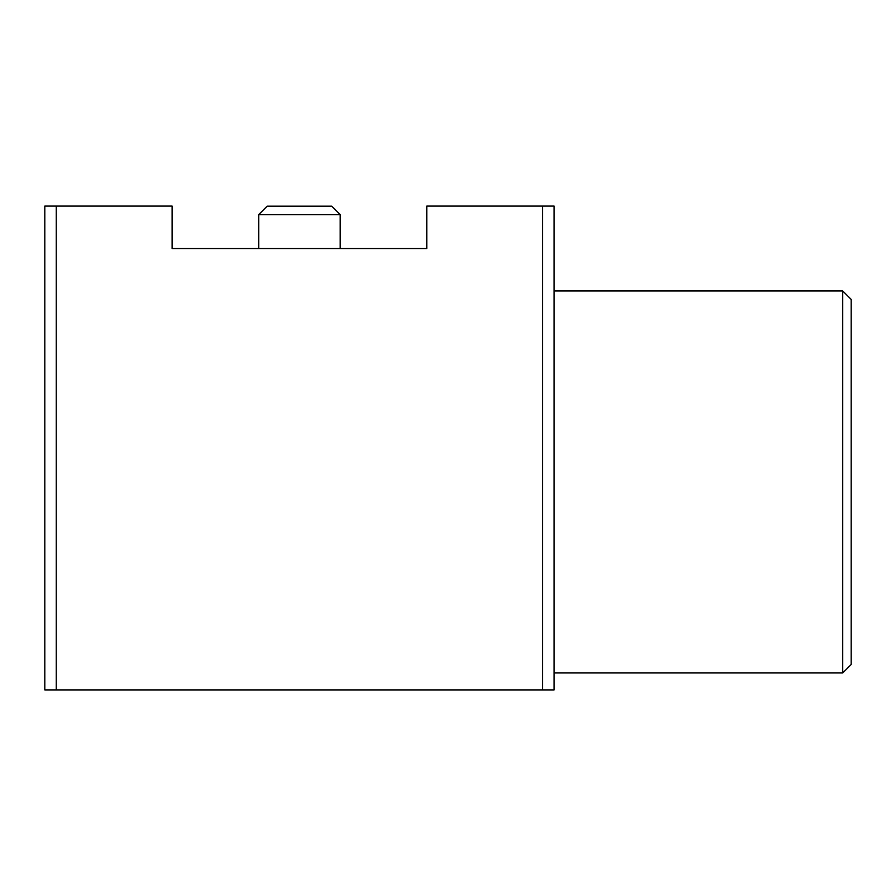 <?xml version="1.0" encoding="UTF-8"?>
<svg xmlns="http://www.w3.org/2000/svg" width="896" height="896" viewBox="0 0 896 896"><rect width="100%" height="100%" fill="white"/><g stroke="black" fill="none" stroke-linecap="round" stroke-linejoin="round"><path stroke-width="1.34" d="M842.71 290.965L842.71 672.941L851.2 664.451L851.2 299.454L842.71 290.965L554.109 290.965M842.71 672.941L554.109 672.941M426.776 248.517L172.122 248.517L172.122 206.08L44.8 206.08L44.8 689.92L542.651 689.92L542.651 206.08L426.776 206.08L426.776 248.517L172.122 248.517M542.651 206.08L554.109 206.08L554.109 689.92L542.651 689.92M56.258 206.08L56.258 689.92M258.709 214.648L267.198 206.17L331.71 206.17L340.2 214.648L258.709 214.648L258.709 248.517M340.2 214.648L340.2 248.517"/></g></svg>
